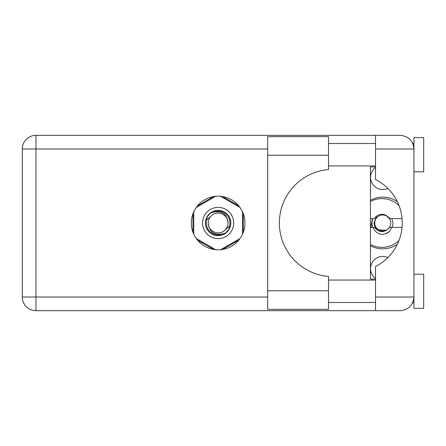 <?xml version="1.0" encoding="UTF-8"?>
<svg xmlns="http://www.w3.org/2000/svg" width="446" height="446" viewBox="0 0 446 446"><rect width="100%" height="100%" fill="white"/><g stroke="black" fill="none" stroke-linecap="round" stroke-linejoin="round"><path stroke-width="0.67" d="M375.526 278.466A12.193 12.193 0 0 1 387.864 257.576M387.864 188.424A12.193 12.193 0 0 1 375.526 167.534M370.453 245.735A25.846 25.846 0 0 0 397.33 244.33M213.584 196.569L197.506 205.851M238.744 205.851L222.665 196.569M243.282 232.282L243.282 213.718M222.665 249.431L238.744 240.149M197.506 240.149L213.584 249.431M192.962 213.718L192.962 232.282M397.33 201.67A25.846 25.846 0 0 0 370.453 200.265M328.518 290.775L328.518 309.307L267.667 309.307L267.667 136.693L328.518 136.693L328.518 169.552A53.637 53.637 0 0 0 279.369 223A53.637 53.637 0 0 0 328.518 276.448L328.518 290.775L267.667 290.775M413.949 274.201L423.7 274.201L423.7 308.331L413.949 308.331L413.949 297.019C413.08 305.254 408.53 309.803 400.296 310.672L375.526 310.672L375.526 297.019L413.949 297.019L413.949 137.669L423.7 137.669L423.7 171.799L413.949 171.799M413.949 143.517L412.806 143.517L412.338 142.547L413.682 146.288M413.091 301.775L412.338 303.453L412.806 302.483L413.949 302.483M218.122 196.184A26.816 26.816 0 0 0 191.306 223A26.816 26.816 0 0 0 218.122 249.816A26.816 26.816 0 0 0 244.943 223A26.816 26.816 0 0 0 218.122 196.184M328.518 302.483L375.526 302.483M328.518 280.049L375.526 280.049M328.518 165.951L375.526 165.951M328.518 143.517L375.526 143.517M375.526 148.981L375.526 135.328L400.296 135.328C408.53 136.197 413.08 140.746 413.949 148.981L375.526 148.981L375.526 179.504A48.759 48.759 0 0 1 375.526 266.496L375.526 297.019M375.526 310.672L35.953 310.672A13.653 13.653 0 0 1 22.3 297.019L22.3 148.981A13.653 13.653 0 0 1 35.953 135.328L375.526 135.328M375.526 279.073L370.453 279.073L370.453 166.927L375.526 166.927M413.949 297.019L413.687 299.667M202.523 223A15.604 15.604 0 0 0 218.122 238.604A15.604 15.604 0 0 0 233.726 223A15.604 15.604 0 0 0 218.122 207.396A15.604 15.604 0 0 0 202.523 223M205.444 223A12.678 12.678 0 0 0 218.122 235.678A12.678 12.678 0 0 0 230.799 223A12.678 12.678 0 0 0 218.122 210.322A12.678 12.678 0 0 0 205.444 223M206.665 219.984L211.125 216.003A9.901 9.901 0 0 0 208.226 223C209.152 231.82 214.024 235.443 222.855 233.86L225.849 232.873L229.082 229.093L229.584 226.016A11.847 11.847 0 0 0 213.389 212.14L210.4 213.127L207.167 216.907L206.665 219.984A11.847 11.847 0 0 0 222.855 233.86M211.125 216.003C216.795 209.687 228.48 214.526 228.023 223C227.098 214.18 222.22 210.557 213.389 212.14M229.584 226.016L225.124 229.997A9.901 9.901 0 0 0 228.023 223M225.124 229.997C219.454 236.313 207.769 231.474 208.226 223M220.636 196.301L239.993 207.474M196.257 207.474L215.608 196.301M193.742 234.172L193.742 211.828M215.608 249.699L196.257 238.526M239.993 238.526L220.636 249.699M242.507 211.828L242.507 234.172M399.031 240.405A24.379 24.379 0 0 1 370.453 244.492M370.453 227.388L374.473 227.388C379.462 233.035 384.458 233.035 389.447 227.388L402.047 227.388M391.739 227.388L389.403 231.53C387.022 233.548 384.262 234.468 381.124 234.289C377.182 233.431 374.495 231.134 373.062 227.388M370.453 218.612L374.473 218.612A8.68 8.68 0 0 1 385.857 215.245L389.447 218.612L390.406 218.612L385.857 215.245M389.403 231.53L385.628 233.71M372.51 218.612L370.983 225.76L371.529 227.388M402.047 218.612L390.406 218.612M370.453 201.508A24.379 24.379 0 0 1 399.031 205.595M372.739 227.388L371.819 223L372.739 218.612M390.735 223A7.995 7.995 0 0 1 382.74 230.995A7.995 7.995 0 0 1 374.746 223A7.995 7.995 0 0 1 382.74 215.005A7.995 7.995 0 0 1 390.735 223M386.665 230.298L377.991 229.785C375.543 228.179 374.211 225.916 373.982 223L376.641 216.143M391.822 218.612L393.043 223L392.29 227.388M267.667 148.981L35.953 148.981L35.953 297.019L267.667 297.019M35.953 310.672L35.953 297.019L22.3 297.019A13.653 13.653 0 0 0 35.953 310.672M22.3 148.981L35.953 148.981L35.953 135.328M328.518 155.225L267.667 155.225"/></g></svg>
